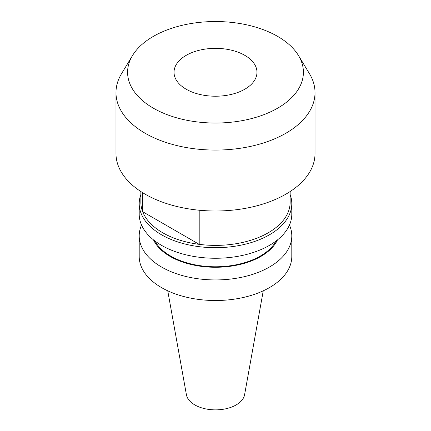 <?xml version="1.0" encoding="UTF-8"?>
<svg xmlns="http://www.w3.org/2000/svg" width="431" height="431" viewBox="0 0 431 431"><rect width="100%" height="100%" fill="white"/><g stroke="black" fill="none" stroke-linecap="round" stroke-linejoin="round"><path stroke-width="0.65" d="M186.181 89.212A41.468 23.942 180 0 1 174.032 72.284A41.468 23.942 180 0 1 199.634 50.168A41.468 23.942 180 0 1 244.819 55.357A41.468 23.942 180 0 1 256.968 72.284A41.468 23.942 180 0 1 231.366 94.4A41.468 23.942 180 0 1 186.181 89.212M290.138 191.547L290.138 202.295A74.638 43.095 180 0 1 199.203 244.35A74.638 43.095 180 0 1 162.724 232.767A74.638 43.095 180 0 1 142.661 211.707A74.638 43.095 180 0 1 140.862 202.295L140.862 191.547M290.138 194.516A76.298 44.048 180 0 1 291.798 203.647A76.298 44.048 180 0 1 244.7 244.345A76.298 44.048 180 0 1 161.55 234.798A76.298 44.048 180 0 1 139.202 203.647A76.298 44.048 180 0 1 140.862 194.516M277.661 36.398A87.908 50.756 180 0 1 298.494 55.551A87.908 50.756 180 0 1 262.247 115.266A87.908 50.756 180 0 1 153.339 108.17A87.908 50.756 180 0 1 132.506 55.551A87.908 50.756 180 0 1 277.661 36.398M298.494 55.551L309.453 73.669A99.518 57.458 180 0 1 315.018 92.611A99.518 57.458 180 0 1 253.584 145.7A99.518 57.458 180 0 1 145.128 133.244A99.518 57.458 180 0 1 115.982 92.611A99.518 57.458 180 0 1 121.547 73.669L132.506 55.551M315.018 92.611L315.018 153.544A99.518 57.458 180 0 1 253.584 206.627A99.518 57.458 180 0 1 145.128 194.171A99.518 57.458 180 0 1 115.982 153.544L115.982 92.611M291.798 203.647L291.798 214.212A76.298 44.048 180 0 1 244.7 254.91A76.298 44.048 180 0 1 161.55 245.358A76.298 44.048 180 0 1 139.202 214.212L139.202 203.647M276.012 241.042A63.362 36.581 180 0 1 170.698 256.062A63.362 36.581 180 0 1 154.988 241.042M277.489 239.889A64.224 37.082 180 0 1 170.083 256.413A64.224 37.082 180 0 1 153.511 239.889M289.454 225.047A76.298 44.048 180 0 1 291.798 235.886A76.298 44.048 180 0 1 244.7 276.583A76.298 44.048 180 0 1 161.55 267.031A76.298 44.048 180 0 1 139.202 235.886A76.298 44.048 180 0 1 141.546 225.047M291.798 235.886L291.798 256.467A76.298 44.048 180 0 1 244.7 297.164A76.298 44.048 180 0 1 161.55 287.617A76.298 44.048 180 0 1 139.202 256.467L139.202 235.886M263.249 290.823L244.592 394.721A29.249 16.884 180 0 1 225.284 408.895A29.249 16.884 180 0 1 194.817 404.919A29.249 16.884 180 0 1 186.407 394.721L167.751 290.823M142.661 192.695L142.661 211.707L199.203 244.35L199.203 210.22"/></g></svg>
